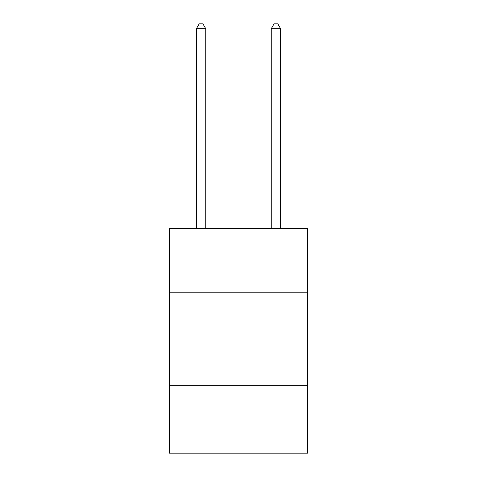 <?xml version="1.0" encoding="UTF-8"?>
<svg xmlns="http://www.w3.org/2000/svg" width="477" height="477" viewBox="0 0 477 477"><rect width="100%" height="100%" fill="white"/><g stroke="black" fill="none" stroke-linecap="round" stroke-linejoin="round"><path stroke-width="0.72" d="M307.743 292.21L307.743 228.584L169.257 228.584L169.257 292.21L307.743 292.21L307.743 453.15L169.257 453.15L169.257 292.21M307.743 385.78L169.257 385.78M205.748 228.584L205.748 28.715L196.393 28.715L196.393 228.584M196.393 28.715L199.201 23.85L202.946 23.85L205.748 28.715M280.607 228.584L280.607 28.715L271.252 28.715L271.252 228.584M271.252 28.715L274.054 23.85L277.799 23.85L280.607 28.715"/></g></svg>

